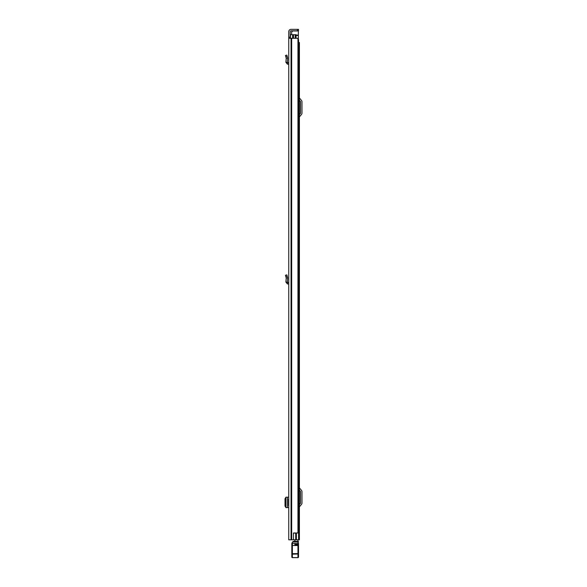 <?xml version="1.0" encoding="UTF-8"?>
<svg xmlns="http://www.w3.org/2000/svg" width="587" height="587" viewBox="0 0 587 587"><rect width="100%" height="100%" fill="white"/><g stroke="black" fill="none" stroke-linecap="round" stroke-linejoin="round"><path stroke-width="0.88" d="M288.753 56.323L288.753 62.846L287.329 62.405L287.667 57.981L286.221 58.216L287.667 57.981L286.867 55.083L285.465 55.471L285.825 56.763L287.226 56.381M288.753 319.798L288.753 322.036M288.753 318.866L288.753 315.168M288.753 38.28L288.753 539.798L293.449 539.798L293.449 532.989L297.954 532.989L297.954 38.28L288.753 38.28L288.753 37.164L290.205 37.164L290.205 31.639A0.836 0.836 0 0 1 291.042 30.803L297.404 30.803L297.404 29.35L298.519 29.35L298.519 30.803L297.404 30.803M297.404 29.35L291.042 29.35A2.289 2.289 0 0 0 288.753 31.639L288.753 37.164M288.503 499.053L288.503 505.752M288.753 276.095L288.753 282.618L287.329 282.186L287.667 277.761L286.221 277.989L287.667 277.761L286.867 274.863L285.465 275.244L285.825 276.543L287.226 276.161M290.205 37.164L290.205 38.28M295.701 539.798L293.449 539.798L293.449 533.099L295.701 533.099L295.701 539.798L298.578 539.798L298.578 39.733L298.145 39.733M297.954 38.28L297.954 532.989M298.519 30.803L298.519 29.35M288.503 497.182L285.869 497.204L285.869 507.601L288.503 507.616M285.869 497.372L285.018 498.759L285.018 506.053L285.869 507.425M288.753 64.306L287.403 64.152L285.876 62.288L287.329 62.405M285.876 62.288L286.221 58.216L285.825 56.763M288.753 284.086L287.403 283.925L285.876 282.061L287.329 282.186M285.876 282.061L286.221 277.989L285.825 276.543M299.414 539.798L299.414 42.521L299.414 539.798L298.578 539.798M299.414 42.521L298.578 42.521M299.414 504.593L300.397 503.419A0.558 0.558 0 0 0 300.529 503.059L300.529 491.686A0.558 0.558 0 0 0 300.397 491.326L299.414 490.152M299.414 507.344A1.343 1.343 0 0 1 299.73 506.478L301.513 504.35A2.01 2.01 0 0 0 301.982 503.059L301.982 491.686A2.01 2.01 0 0 0 301.513 490.394L299.73 488.274A1.343 1.343 0 0 1 299.414 487.408M299.414 114.67L300.397 113.489A0.558 0.558 0 0 0 300.529 113.137L300.529 101.764A0.558 0.558 0 0 0 300.397 101.404L299.414 100.23M299.414 117.415A1.343 1.343 0 0 1 299.73 116.549L301.513 114.428A2.01 2.01 0 0 0 301.982 113.137L301.982 101.764A2.01 2.01 0 0 0 301.513 100.472L299.73 98.345A1.343 1.343 0 0 1 299.414 97.479M292.377 553.732L298.519 553.702L298.519 557.092L298.519 554.708M294.894 539.798L294.894 541.412L297.961 541.412L297.961 539.798M294.894 543.635L294.894 544.487L297.961 544.487L297.961 541.933L294.894 542.036M292.377 545.506L297.961 545.506M298.519 543.738L298.519 553.702L297.998 553.482M297.961 542.036L292.473 542.036L293.39 541.361L297.961 541.361L297.961 542.036L298.519 541.918A0.558 0.558 0 0 0 297.961 541.361A0.558 0.558 180 0 1 298.519 541.918M291.82 545.462L297.961 545.55L297.961 553.592L291.82 553.702L291.82 543.496L292.377 542.146L292.377 557.65L297.961 557.65L298.519 557.092L297.961 557.65L297.961 554.011L298.519 554.172M291.82 556.124L292.377 557.65L291.82 557.092L291.82 553.702M292.341 547.451L291.82 547.48L292.341 547.348M292.341 553.482L291.82 553.614M293.39 541.361L297.961 541.361M299.414 288.43L299.414 285.524M299.414 522.834L299.414 519.928M295.51 38.28L295.51 34.706L290.426 34.706L290.426 38.28M295.51 34.706L296.068 34.706L296.068 38.28M298.944 539.798L298.578 532.658M293.551 34.706L293.551 38.28M298.35 39.234L298.578 40.459M298.35 39.733L298.35 30.803M293.001 30.803L291.651 31.918L291.651 34.706M291.68 38.28L291.68 539.798M291.284 38.28L291.284 539.798M291.042 38.28L291.042 539.798M287.403 497.189L287.403 507.616M285.898 507.594L285.898 497.204M288.584 64.284L288.753 62.846M287.403 64.152L287.571 62.706M288.584 284.064L288.753 282.618M287.403 283.925L287.571 282.486M294.894 544.78L297.961 544.78M297.961 544.707L294.894 544.707M297.961 542.124L298.519 542.102M298.519 545.462L297.961 545.55L297.961 543.635L298.519 543.357M291.82 557.041A0.558 0.558 180 0 0 292.377 557.599L297.961 557.599A0.558 0.558 -0 0 0 298.519 557.041M297.961 557.65L292.377 557.65M297.961 555.94L298.519 555.926M297.961 554.011L291.82 554.172M297.961 543.635L291.834 543.415M296.406 532.989L296.406 539.798M292.605 34.706L292.605 38.28M295.232 34.706L295.232 38.28M296.068 35.499L298.35 35.499M298.35 35.103L296.068 35.103M292.605 30.964L298.35 30.964"/></g></svg>
